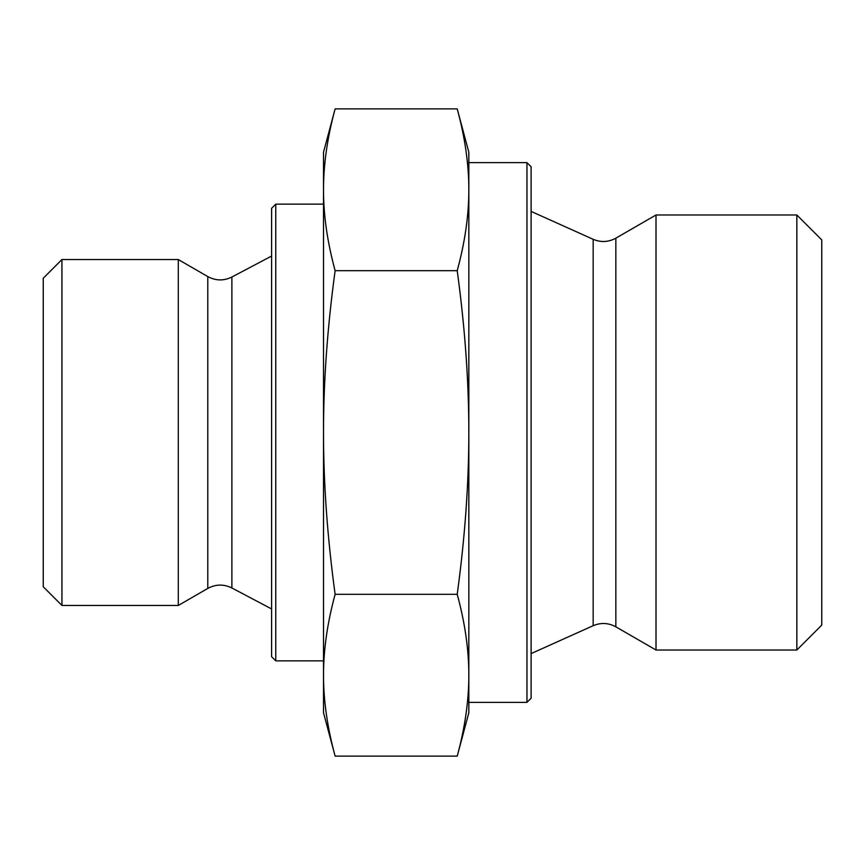 <?xml version="1.0" encoding="UTF-8"?>
<svg xmlns="http://www.w3.org/2000/svg" width="865" height="865" viewBox="0 0 865 865"><rect width="100%" height="100%" fill="white"/><g stroke="black" fill="none" stroke-linecap="round" stroke-linejoin="round"><path stroke-width="1.3" d="M335.123 108.882C327.359 137.416 323.488 164.382 323.51 189.792L323.51 152.24L335.123 108.882L457.217 108.882C464.981 137.416 468.852 164.382 468.83 189.792L468.83 432.5C468.852 381.681 464.981 327.749 457.217 270.691C464.981 242.168 468.852 215.201 468.83 189.792L468.83 162.62L526.958 162.62L526.958 702.38L531.11 698.228L531.11 166.772L526.958 162.62M335.123 270.691C327.359 327.749 323.488 381.681 323.51 432.5L323.51 189.792C323.488 215.201 327.359 242.168 335.123 270.691L457.217 270.691M335.123 594.309C327.359 622.832 323.488 649.799 323.51 675.208L323.51 432.5C323.488 483.319 327.359 537.251 335.123 594.309L457.217 594.309C464.981 537.251 468.852 483.319 468.83 432.5L468.83 712.76L457.217 756.118C464.981 727.584 468.852 700.618 468.83 675.208C468.852 649.799 464.981 622.832 457.217 594.309M335.123 756.118L323.51 712.76L323.51 675.208C323.488 700.618 327.359 727.584 335.123 756.118L457.217 756.118M457.217 108.882L468.83 152.24L468.83 189.792M275.762 204.14L271.61 208.292L271.61 656.708L275.762 660.86L275.762 204.14L323.51 204.14M526.958 702.38L468.83 702.38L468.83 675.208M61.934 432.5L61.934 259.543L178.298 259.543L178.298 605.457L61.934 605.457L61.934 432.5M61.934 259.543L43.25 278.227L43.25 586.773L61.934 605.457M796.838 650.015L821.75 625.103L821.75 239.897L796.838 214.985L796.838 650.015L656.005 650.015L656.005 214.985L796.838 214.985M615.848 626.833C608.473 622.811 600.916 622.432 593.174 625.687L593.174 239.313C600.916 242.568 608.473 242.189 615.848 238.167L615.848 626.833L656.005 650.015M593.174 625.687L531.11 653.594M231.885 587.973C223.776 583.994 215.742 584.145 207.784 588.427L207.784 276.573C215.742 280.855 223.776 281.006 231.885 277.027L231.885 587.973L271.61 608.96M207.784 588.427L178.298 605.457M275.762 660.86L323.51 660.86M615.848 238.167L656.005 214.985M593.174 239.313L531.11 211.406M231.885 277.027L271.61 256.04M207.784 276.573L178.298 259.543"/></g></svg>

